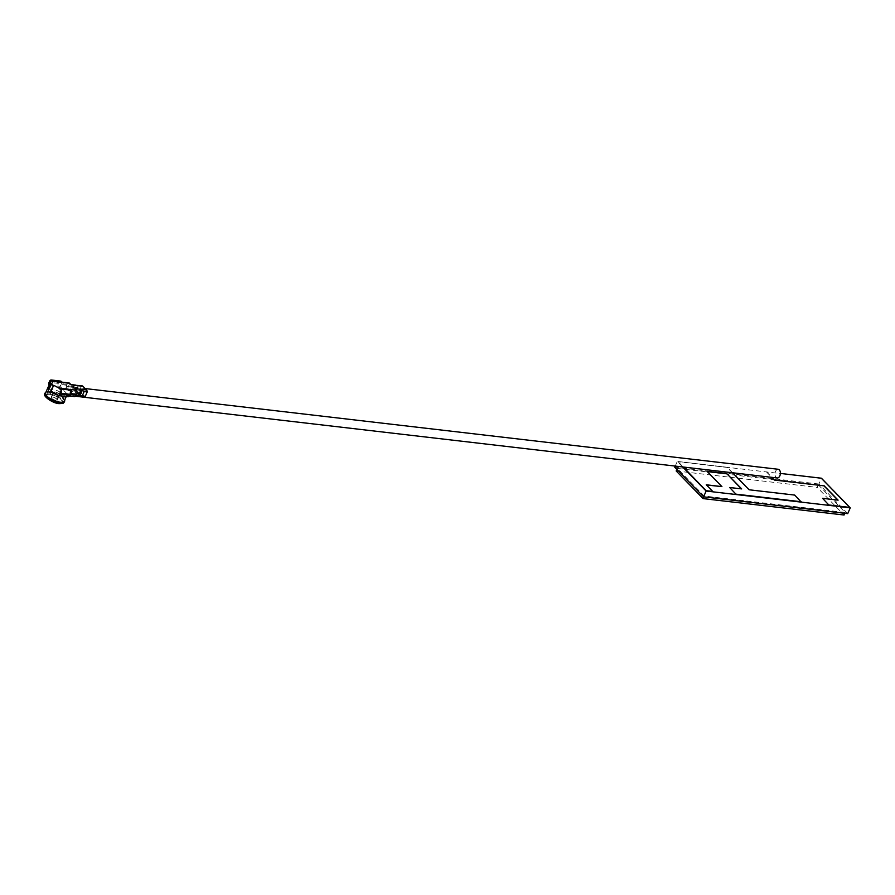 <?xml version="1.0" encoding="UTF-8"?>
<svg xmlns="http://www.w3.org/2000/svg" width="895" height="895" viewBox="0 0 895 895"><rect width="100%" height="100%" fill="white"/><g stroke="black" fill="none" stroke-linecap="round" stroke-linejoin="round"><path stroke-width="0.67" stroke-dasharray="4.47 3.36" d="M778.202 469.271A4.374 2.674 -83.4 0 0 775.551 471.408A4.374 2.674 -83.4 0 0 777.196 477.964M69.799 393.129A4.374 2.674 -83.4 0 0 68.154 386.573A4.374 2.674 -83.4 0 0 65.503 388.71A4.374 2.674 -83.4 0 0 67.136 395.266A4.374 2.674 -83.4 0 0 69.799 393.129M675.244 466.094L677.28 461.417L682.672 466.955M849.657 507.577L821.252 478.389L677.28 461.417M847.722 513.64L818.891 484.016L821.42 478.21M818.891 484.016L674.752 467.224M818.31 484.833L845.182 512.455L704.175 496.031L677.291 468.409L818.31 484.833L817.191 487.395L844.074 515.017M844.813 513.294L845.182 512.455M703.806 496.87L704.175 496.031M676.866 469.394L677.291 468.409M676.184 470.971L817.191 487.395M732.557 472.773L727.187 467.257L677.94 461.518L683.042 467M677.94 461.518L683.31 467.033M712.666 491.623L706.457 484.989M721.84 486.779L707.184 471.475M741.396 488.883L729.593 487.685M801.103 501.916L794.615 495.259L749.025 489.945L727.109 467.425L677.873 461.686M766.512 472.012L771.68 477.326M766.579 471.844L771.949 477.359M837.832 500.115L822.516 498.504M45.6 392.972A10.181 3.591 -156.5 0 1 49.93 391.887A10.181 3.591 -156.5 0 1 60.122 395.735A10.181 3.591 -156.5 0 1 64.261 401.083M49.214 386.271L52.581 385.779L60.066 388.486A10.181 3.591 -156.5 0 1 66.789 395.288A10.181 3.591 -156.5 0 1 66.756 395.355L62.594 396.06M46.003 392.044A10.572 3.725 -156.5 0 1 49.728 391.686A10.572 3.725 -156.5 0 1 64.664 400.154M54.953 392.111A2.987 1.052 23.5 0 0 53.678 392.424A2.987 1.052 23.5 0 0 54.897 393.99A2.987 1.052 23.5 0 0 57.884 395.12A2.987 1.052 23.5 0 0 59.148 394.807A2.987 1.052 23.5 0 0 57.94 393.241A2.987 1.052 23.5 0 0 54.953 392.111M55.658 400.244A2.987 1.052 -156.5 0 1 52.671 399.114A2.987 1.052 -156.5 0 1 51.451 397.548A2.987 1.052 -156.5 0 1 52.727 397.235A2.987 1.052 -156.5 0 1 55.714 398.353A2.987 1.052 -156.5 0 1 56.922 399.931A2.987 1.052 -156.5 0 1 55.658 400.244M52.525 397.033A3.379 1.186 -156.5 0 1 55.915 398.309A3.379 1.186 -156.5 0 1 57.291 400.087A3.379 1.186 -156.5 0 1 55.848 400.445A3.379 1.186 -156.5 0 1 52.458 399.17A3.379 1.186 -156.5 0 1 51.093 397.391A3.379 1.186 -156.5 0 1 52.525 397.033M54.752 391.909A3.379 1.186 -156.5 0 1 58.141 393.185A3.379 1.186 -156.5 0 1 59.517 394.964A3.379 1.186 -156.5 0 1 58.074 395.321A3.379 1.186 -156.5 0 1 54.696 394.046A3.379 1.186 -156.5 0 1 53.32 392.267A3.379 1.186 -156.5 0 1 54.752 391.909M58.41 403.074A8.592 3.021 -156.5 0 1 49.807 399.83A8.592 3.021 -156.5 0 1 46.316 395.31A8.592 3.021 -156.5 0 1 49.963 394.404A8.592 3.021 -156.5 0 1 58.567 397.648A8.592 3.021 -156.5 0 1 62.068 402.157A8.592 3.021 -156.5 0 1 58.41 403.074M60.636 397.951A8.592 3.021 -156.5 0 1 52.033 394.706A8.592 3.021 -156.5 0 1 48.543 390.186A8.592 3.021 -156.5 0 1 52.19 389.28A8.592 3.021 -156.5 0 1 60.793 392.525A8.592 3.021 -156.5 0 1 64.295 397.044A8.592 3.021 -156.5 0 1 60.636 397.951M80.449 391.126L78.57 395.445L79.923 395.713L80.505 394.382M74.509 396.575A2.987 1.824 96.6 0 1 73.737 396.172L72.193 394.583A2.987 1.824 -83.4 0 0 72.965 394.986A2.987 1.824 -83.4 0 0 74.777 393.531L75.146 392.681A2.987 1.824 -83.4 0 0 74.8 388.609M84.678 396.351A2.987 1.824 96.6 0 1 83.906 395.948L80.293 392.245A2.987 1.824 96.6 0 1 79.577 390.298L76.5 389.94L75.695 391.361L72.797 389.515A2.987 1.824 96.6 0 1 73.166 387.39L73.535 386.528A2.987 1.824 96.6 0 1 74.677 385.197L75.56 385.096M78.368 385.633L75.695 391.361L78.245 385.499L81.445 385.991A2.987 1.824 96.6 0 1 82.127 385.868M73.166 387.39L68.233 386.808L68.602 385.958L73.535 386.528M79.577 390.298L81.445 385.991M68.076 396.698A2.987 1.824 96.6 0 1 66.89 395.657A2.987 1.824 -83.4 0 0 66.912 395.668L69.374 390.007A2.987 1.824 -83.4 0 0 69.362 389.974L69.486 390.019M66.498 395.612L68.758 395.881L70.56 391.753M68.758 395.881A2.987 1.824 -83.4 0 0 68.96 395.926A2.987 1.824 -83.4 0 0 69.553 395.836M68.233 386.808A2.987 1.824 -83.4 0 0 68.591 390.88L67.047 389.291A2.987 1.824 96.6 0 1 66.7 385.23L67.069 384.38A2.987 1.824 96.6 0 1 68.881 382.915M66.7 385.23L61.151 384.581L61.52 383.731L67.069 384.38M61.151 384.581A2.987 1.824 -83.4 0 0 61.073 387.982L63.534 382.31M63.131 382.266A2.987 1.824 -83.4 0 0 61.52 383.731M61.073 387.982L59.215 387.759L61.71 382.098A2.987 1.824 -83.4 0 0 61.677 382.098M59.215 387.759A2.987 1.824 -83.4 0 0 59.238 387.803A2.987 1.824 96.6 0 1 58.343 383.384L58.712 382.523A2.987 1.824 96.6 0 1 60.524 381.069M71.186 384.906A2.987 1.824 -83.4 0 0 70.414 384.503A2.987 1.824 -83.4 0 0 68.602 385.958M59.227 395.601L57.985 395.277M49.628 387.032A11.848 4.173 -156.5 0 1 49.728 388.654A11.848 4.173 -156.5 0 1 49.102 389.381L51.697 383.407M64.328 401.933A10.572 3.725 23.5 0 0 60.032 396.362A10.572 3.725 23.5 0 0 49.438 392.368A10.572 3.725 23.5 0 0 44.929 393.498M49.572 394.001A9.386 3.311 -156.5 0 1 61.576 399.595A9.386 3.311 -156.5 0 1 58.801 403.477A9.386 3.311 -156.5 0 1 46.809 397.872A9.386 3.311 -156.5 0 1 49.572 394.001M78.693 395.568L80.449 391.529M74.777 393.531L76.869 393.778M77.037 392.905L75.146 392.681M74.464 391.216L77.015 385.365M72.797 389.515L74.677 385.197M83.906 395.948L72.193 394.583M68.591 390.88L80.293 392.245M58.343 383.384L49.102 382.299M49.471 381.449L58.712 382.523M73.737 396.172L66.756 395.355M60.066 388.486L67.047 389.291M85.114 388.553L68.154 386.573M75.504 396.239L67.136 395.266M66.264 396.485L66.789 395.288M51.451 397.548L53.678 392.424M57.291 400.087L59.517 394.964M48.543 390.186L46.316 395.31M64.295 397.044L62.068 402.157M51.093 397.391L53.32 392.267M56.922 399.931L59.148 394.807M78.1 395.579L80.516 390.03M76.433 391.048L78.849 385.488M76.198 395.366L72.965 394.986M49.728 388.654L52.324 382.68"/><path stroke-width="1.34" d="M75.504 396.239L777.196 477.964A4.374 2.674 -83.4 0 0 779.847 475.827A4.374 2.674 -83.4 0 0 778.202 469.271L85.114 388.553M682.672 466.955L706.11 491.042L850.25 507.834L821.42 478.21L780.395 473.433L821.33 478.221L849.735 507.409L829.005 505.172L822.594 498.336L829.005 505.172M706.11 491.042L703.593 496.848L674.752 467.224L675.244 466.094M703.593 496.848L847.722 513.64L850.25 507.834M703.806 496.87L703.067 498.593L844.074 515.017L844.813 513.294M703.067 498.593L676.184 470.971L676.866 469.394M683.042 467L706.267 490.874L712.744 491.444L706.256 484.788L721.918 486.611L706.457 484.989M683.31 467.033L706.267 490.874M706.345 490.706L712.744 491.444M721.918 486.611L706.994 471.273L726.729 473.567L741.396 488.883M707.184 471.475L726.662 473.735M726.729 473.567L741.664 488.905L729.671 487.506L736.082 494.342L801.103 501.916L794.693 495.08L749.104 489.778L732.557 472.773M729.671 487.506L736.082 494.342M736.16 494.174L801.182 501.748M829.072 505.004L849.735 507.409M771.68 477.326L774.332 480.056L823.937 485.828L837.832 500.115M771.949 477.359L774.332 480.056M774.41 479.888L823.937 485.828M824.015 485.661L838.1 500.137L822.594 498.336M66.264 396.485L64.261 401.083A10.181 3.591 -156.5 0 1 59.931 402.168A10.181 3.591 -156.5 0 1 49.74 398.331A10.181 3.591 -156.5 0 1 45.6 392.972L48.117 387.166A10.181 3.591 -156.5 0 1 49.214 386.271A11.848 4.173 -156.5 0 1 49.628 387.032M63.59 396.183L59.227 395.601M64.664 400.154A10.572 3.725 -156.5 0 1 64.63 401.251A10.572 3.725 -156.5 0 1 60.133 402.37A10.572 3.725 -156.5 0 1 49.538 398.376A10.572 3.725 -156.5 0 1 45.231 392.815A10.572 3.725 -156.5 0 1 46.003 392.044M79.923 395.713L82.262 395.87L84.141 391.562L81.244 389.705L80.449 391.126A2.987 1.824 96.6 0 1 80.08 393.252L77.037 392.905M85.349 396.228A2.987 1.824 96.6 0 1 84.678 396.351L81.378 395.97L85.349 396.228L87.218 391.92L84.141 391.562M80.449 391.529L81.244 389.705L80.449 391.126M78.57 395.445L78.57 395.445A2.987 1.824 96.6 0 0 79.711 394.102L80.08 393.252M74.677 385.197L78.245 385.499M61.218 390.265L58.891 395.624L57.985 395.277L58.891 395.624A2.987 1.824 -83.4 0 0 60.647 394.169L61.017 393.308A2.987 1.824 -83.4 0 0 61.218 390.265L59.003 388.173L76.332 390.198L74.8 388.609L86.502 389.974A2.987 1.824 96.6 0 1 87.218 391.92M59.708 388.844L69.362 389.974A2.987 1.824 96.6 0 1 70.257 394.393L61.017 393.308M60.647 394.169L69.888 395.243L70.257 394.393M69.888 395.243A2.987 1.824 96.6 0 1 68.076 396.698L63.59 396.172M70.56 391.753L71.231 390.22L69.486 390.019M69.553 395.836A2.987 1.824 -83.4 0 0 70.772 394.471L71.141 393.621A2.987 1.824 -83.4 0 0 71.231 390.22M70.772 394.471L76.321 395.12L76.69 394.259L71.141 393.621M63.332 382.277L68.881 382.915A2.987 1.824 96.6 0 1 69.642 383.317L52.313 381.304L51.216 379.983A2.987 1.824 -83.4 0 0 49.471 381.449L49.102 382.299A2.987 1.824 -83.4 0 0 48.889 385.342L51.216 379.983L60.524 381.069A2.987 1.824 96.6 0 1 61.71 382.109L63.534 382.31A2.987 1.824 -83.4 0 0 63.332 382.277A2.987 1.824 -83.4 0 0 63.131 382.266M52.067 380.99L61.71 382.109M76.321 395.12A2.987 1.824 96.6 0 1 74.509 396.575L69.452 395.982M76.332 390.198A2.987 1.824 96.6 0 1 76.69 394.259M78.838 385.476L82.127 385.868A2.987 1.824 96.6 0 1 82.888 386.271L71.186 384.906L69.642 383.317M86.502 389.974L82.888 386.271M50.556 391.294L51.026 391.35A11.848 4.173 -156.5 0 1 57.974 395.277A10.181 3.591 -156.5 0 1 50.556 391.294L53.622 385.376A11.848 4.173 -156.5 0 1 59.003 388.173M51.026 391.35L53.622 385.376M48.889 385.342L49.214 386.271M52.313 381.304A11.848 4.173 -156.5 0 1 52.324 382.68A11.848 4.173 -156.5 0 1 51.697 383.407L51.228 383.351A10.181 3.591 23.5 0 0 53.152 385.32M51.228 383.351L48.632 389.325A10.181 3.591 -156.5 0 1 48.117 387.166M59.831 403.052A10.572 3.725 23.5 0 0 64.328 401.933C61.956 403.746 65.268 403.309 59.104 403.634C52.257 403.276 41.987 395.5 44.929 393.498A10.572 3.725 23.5 0 0 49.236 399.058A10.572 3.725 23.5 0 0 59.831 403.052M80.505 394.382L82.474 389.851M76.869 393.778L79.711 394.102M64.63 401.251L64.328 401.933M45.231 392.815L44.929 393.498M78.1 395.59L76.198 395.366M75.56 385.096L70.839 384.548M61.464 395.926L58.824 395.624"/></g></svg>
